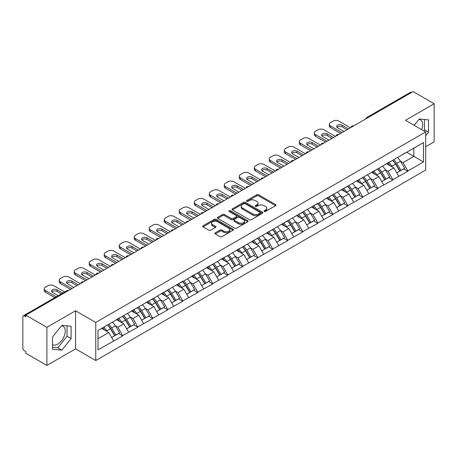 <?xml version="1.0" encoding="UTF-8"?>
<svg xmlns="http://www.w3.org/2000/svg" width="457" height="457" viewBox="0 0 457 457"><rect width="100%" height="100%" fill="white"/><g stroke="black" fill="none" stroke-linecap="round" stroke-linejoin="round"><path stroke-width="0.69" d="M264.26 211.465A0.937 0.537 0 0 0 265.586 211.465L275.617 205.673A1.337 0.771 0 0 0 276.005 205.13A1.337 0.771 0 0 0 275.617 204.587L258.622 194.773A1.337 0.771 0 0 0 256.731 194.773L246.7 200.566A0.937 0.537 0 0 0 246.426 200.949A0.937 0.537 0 0 0 246.7 201.326A0.937 0.537 0 0 0 248.02 201.326L249.322 200.577A4.273 2.468 0 0 1 255.36 200.577L256.777 201.394A4.273 2.468 0 0 1 258.028 203.142A4.273 2.468 0 0 1 256.777 204.885L255.48 205.633A0.937 0.537 0 0 0 255.206 206.016A0.937 0.537 0 0 0 255.48 206.398A0.937 0.537 0 0 0 256.8 206.398L258.102 205.65A4.273 2.468 0 0 1 264.14 205.65L265.557 206.467A4.273 2.468 0 0 1 266.808 208.209A4.273 2.468 0 0 1 265.557 209.952L264.26 210.706A0.937 0.537 0 0 0 263.986 211.088A0.937 0.537 0 0 0 264.26 211.465L264.26 210.706M52.526 344.652A10.608 6.124 120 0 0 57.765 344.092A10.608 6.124 120 0 0 64.7 334.741A10.608 6.124 120 0 0 63.072 326.241A10.608 6.124 120 0 0 61.506 325.761M418.938 119.397A10.608 6.124 -60 0 1 420.509 119.877A10.608 6.124 -60 0 1 421.697 129.651M215.281 232.819A1.337 0.771 0 0 0 214.893 233.367A1.337 0.771 0 0 0 215.281 233.91L220.051 236.663A1.337 0.771 0 0 0 221.942 236.663L233.081 230.231A1.337 0.771 0 0 0 233.47 229.688A1.337 0.771 0 0 0 233.081 229.14L216.087 219.331A1.337 0.771 0 0 0 214.196 219.331L203.057 225.764A1.337 0.771 0 0 0 202.668 226.306A1.337 0.771 0 0 0 203.057 226.855L208.815 230.179A1.337 0.771 0 0 0 210.706 230.179L215.47 227.426A1.337 0.771 0 0 0 215.864 226.878A1.337 0.771 0 0 0 215.47 226.335L212.614 224.684A3.57 2.062 0 0 1 211.568 223.227A3.57 2.062 0 0 1 213.773 221.325A3.57 2.062 0 0 1 217.669 221.771L228.854 228.232A3.57 2.062 0 0 1 229.9 229.688A3.57 2.062 0 0 1 227.695 231.59A3.57 2.062 0 0 1 223.804 231.145L221.942 230.071A1.337 0.771 0 0 0 220.051 230.071L215.281 232.819L215.281 233.91M75.559 310.771L46.9 327.321L25.832 315.159L413.082 91.583L434.15 103.745L405.485 120.294L425.684 131.953L95.759 322.436L75.559 310.771L75.559 348.868L95.759 360.533L95.759 322.436M249.413 219.714A1.337 0.771 0 0 0 251.304 219.714L262.444 213.282A1.337 0.771 0 0 0 262.832 212.733A1.337 0.771 0 0 0 262.444 212.191L245.449 202.377A1.337 0.771 0 0 0 243.558 202.377L232.419 208.809A1.337 0.771 0 0 0 232.03 209.357A1.337 0.771 0 0 0 232.419 209.9L249.413 219.714M229.534 211.671A0.937 0.537 0 0 1 230.482 211.802L247.745 221.765L236.623 228.186A1.337 0.771 0 0 1 234.732 228.186L217.738 218.377L217.738 217.286A1.337 0.771 0 0 0 217.349 217.829A1.337 0.771 0 0 0 217.738 218.377M217.738 217.286L222.508 214.533A1.337 0.771 0 0 1 224.393 214.533L231.288 218.515A1.337 0.771 0 0 0 233.173 218.515L236.338 216.687A1.337 0.771 0 0 0 236.726 216.144A1.337 0.771 0 0 0 236.338 215.595L229.163 211.454A0.937 0.537 0 0 1 228.888 211.071A0.937 0.537 0 0 1 229.465 210.574A0.937 0.537 0 0 1 230.482 210.688L247.763 220.668A1.337 0.771 0 0 1 248.151 221.211A1.337 0.771 0 0 1 247.763 221.754L247.763 220.668M95.759 360.533L425.684 170.05L425.684 131.953M107.561 325.007A9.111 5.261 -120 0 1 110.68 328.657L114.93 335.667L118.631 333.53L122.739 335.901L117.935 327.241L115.267 325.698M122.739 335.901L97.975 349.868L97.975 330.542L182.76 281.255L182.76 281.592L317.809 203.285L317.809 203.622L323.676 200.235L323.676 199.898L423.473 142.618L423.473 161.944L407.844 170.969L403.034 162.635L400.366 161.098M392.66 160.407A9.111 5.261 -120 0 1 395.785 164.052L400.029 171.067L403.737 168.93L407.844 171.301L407.844 170.969M407.844 171.301L392.837 179.63L388.027 171.301L385.365 169.764M377.659 169.067A9.111 5.261 -120 0 1 380.778 172.717L385.028 179.732L388.73 177.59L392.837 179.961L392.837 179.63M392.837 179.961L377.83 188.295L373.021 179.961L370.359 178.424M362.652 177.733A9.111 5.261 -120 0 1 365.771 181.378L370.021 188.393L373.723 186.256L377.83 188.627L377.83 188.295M377.83 188.627L362.824 196.956L358.02 188.627L355.352 187.09M347.646 186.393A9.111 5.261 -120 0 1 350.765 190.043L355.015 197.058L358.716 194.916L362.824 197.293L362.824 196.956M362.824 197.293L347.823 205.621L343.013 197.293L340.345 195.75M332.639 195.059A9.111 5.261 -120 0 1 335.764 198.704L340.008 205.719L343.715 203.582L347.823 205.953L347.823 205.621M347.823 205.953L332.816 214.282L328.006 205.953L325.344 204.416M317.638 203.719A9.111 5.261 -120 0 1 320.757 207.369L325.001 214.384L328.709 212.242L332.816 214.619L332.816 214.282M332.816 214.619L317.809 222.947L312.999 214.619L310.337 213.076M302.631 212.385A9.111 5.261 -120 0 1 305.75 216.035L310 223.045L313.702 220.908L317.809 223.279L317.809 222.947M317.809 223.279L302.802 231.608L297.998 223.279L295.331 221.742M287.624 221.045A9.111 5.261 -120 0 1 290.743 224.695L294.993 231.71L298.695 229.574L302.802 231.945L302.802 231.608M302.802 231.945L287.801 240.273L282.992 231.945L280.324 230.402M272.618 229.711A9.111 5.261 -120 0 1 275.742 233.361L279.987 240.371L283.688 238.234L287.801 240.605L287.801 240.273M287.801 240.605L272.795 248.939L267.985 240.605L265.323 239.068M257.617 238.377A9.111 5.261 -120 0 1 260.736 242.021L264.98 249.036L268.687 246.9L272.795 249.271L272.795 248.939M272.795 249.271L257.788 257.599L252.978 249.271L250.316 247.734M242.61 247.037A9.111 5.261 -120 0 1 245.729 250.687L249.979 257.697L253.681 255.56L257.788 257.931L257.788 257.599M257.788 257.931L242.781 266.265L237.977 257.931L235.309 256.394M227.603 255.703A9.111 5.261 -120 0 1 230.722 259.348L234.972 266.362L238.674 264.226L242.781 266.597L242.781 266.265M242.781 266.597L227.78 274.925L222.97 266.597L220.303 265.06M212.596 264.363A9.111 5.261 -120 0 1 215.721 268.013L219.966 275.023L223.667 272.886L227.78 275.257L227.78 274.925M227.78 275.257L212.773 283.591L207.964 275.257L205.302 273.72M197.595 273.029A9.111 5.261 -120 0 1 200.714 276.674L204.959 283.688L208.666 281.552L212.773 283.923L212.773 283.591M212.773 283.923L197.767 292.252L192.957 283.923L190.295 282.386M182.589 281.689A9.111 5.261 -120 0 1 185.708 285.339L189.958 292.354L193.659 290.212L197.767 292.589L197.767 292.252M197.767 292.589L182.76 300.917L177.956 292.589L175.288 291.046M167.582 290.355A9.111 5.261 -120 0 1 170.701 294L174.951 301.014L178.653 298.878L182.76 301.249L182.76 300.917M182.76 301.249L167.759 309.578L162.949 301.249L160.281 299.712M152.575 299.015A9.111 5.261 -120 0 1 155.7 302.665L159.944 309.68L163.646 307.538L167.759 309.915L167.759 309.578M167.759 309.915L152.752 318.243L147.942 309.915L145.28 308.372M137.574 307.681A9.111 5.261 -120 0 1 140.693 311.326L144.938 318.34L148.645 316.204L152.752 318.575L152.752 318.243M152.752 318.575L137.746 326.904L132.936 318.575L130.274 317.038M122.567 316.341A9.111 5.261 -120 0 1 125.686 319.991L129.937 327.006L133.638 324.864L137.746 327.241L137.746 326.904M137.746 327.241L122.739 335.569M117.643 318.855L122.739 316.244M117.935 327.241L123.801 323.853L116.392 319.574M128.611 332.182L123.801 323.853M132.65 310.189L137.746 307.578M132.936 318.575L138.802 315.187L131.399 310.914M143.612 323.516L138.802 315.187M147.657 301.529L152.752 298.918M147.942 309.915L153.809 306.527L146.406 302.248M158.619 314.856L153.809 306.527M162.658 292.863L167.759 290.252M162.949 301.249L168.816 297.861L161.407 293.588M173.626 306.19L168.816 297.861M177.664 284.203L182.76 281.592M177.956 292.589L183.823 289.201L176.413 284.922M188.632 297.53L183.823 289.201M192.671 275.537L197.767 272.926M192.957 283.923L198.824 280.535L191.42 276.257M203.633 288.864L198.824 280.535M207.678 266.871L212.773 264.266M207.964 275.257L213.83 271.869L206.427 267.596M218.64 280.204L213.83 271.869M222.679 258.211L227.78 255.6M222.97 266.597L228.837 263.209L221.428 258.93M233.647 271.538L228.837 263.209M237.686 249.545L242.781 246.934M237.977 257.931L243.844 254.543L236.435 250.27M248.654 262.878L243.844 254.543M252.692 240.885L257.788 238.274M252.978 249.271L258.845 245.883L251.441 241.604M263.655 254.212L258.845 245.883M267.699 232.219L272.795 229.608M267.985 240.605L273.852 237.217L266.448 232.944M278.661 245.552L273.852 237.217M282.7 223.559L287.801 220.948M282.992 231.945L288.858 228.557L281.449 224.278M293.668 236.886L288.858 228.557M297.707 214.893L302.802 212.282M297.998 223.279L303.865 219.891L296.456 215.618M308.675 228.22L303.865 219.891M312.714 206.233L317.809 203.622M312.999 214.619L318.866 211.231L311.463 206.952M323.676 219.56L318.866 211.231M327.72 197.567L332.816 194.956M328.006 205.953L333.873 202.565L326.469 198.292M338.683 210.894L333.873 202.565M342.721 188.907L347.823 186.296M343.013 197.293L348.88 193.905L341.47 189.626M353.689 202.234L348.88 193.905M357.728 180.241L362.824 177.63M358.02 188.627L363.886 185.239L356.477 180.961M368.696 193.568L363.886 185.239M372.735 171.581L377.83 168.97M373.021 179.961L378.887 176.573L371.484 172.3M383.697 184.908L378.887 176.573M387.742 162.915L392.837 160.304M388.027 171.301L393.894 167.913L386.491 163.635M398.704 176.242L393.894 167.913M411.643 92.417L368.068 117.569M367.457 117.923A2.039 1.177 120 0 1 367.971 117.518A2.039 1.177 60 0 0 366.954 117.415L410.523 92.257A2.039 1.177 60 0 1 411.546 92.36M402.743 154.249L407.844 151.644M403.034 162.635L413.853 156.391L413.853 148.171L423.473 142.618M406.736 152.278L423.473 161.944M425.684 146.726L434.15 141.841L434.15 103.745M46.9 327.321L46.9 365.417L25.832 353.255L25.832 351.593L24.295 350.702A2.039 1.177 -120 0 1 22.85 348.205L22.85 316.77A2.039 1.177 -120 0 1 23.273 315.838A2.039 1.177 -120 0 1 24.295 315.936L25.832 316.827L25.832 315.159M46.9 365.417L75.559 348.868M97.975 338.763L108.795 332.513L101.677 328.406M113.604 340.842L108.795 332.513M395.573 164.217L396.048 164.491M380.567 172.877L381.041 173.152M365.56 181.543L366.04 181.817M350.553 190.203L351.033 190.483M335.552 198.869L336.026 199.143M320.546 207.535L321.02 207.809M305.539 216.195L306.019 216.469M290.532 224.861L291.012 225.135M275.531 233.521L276.005 233.795M260.524 242.187L260.998 242.461M245.518 250.847L245.997 251.122M230.511 259.513L230.991 259.787M215.51 268.173L215.984 268.448M200.503 276.839L200.977 277.113M185.496 285.499L185.976 285.779M170.49 294.165L170.969 294.439M155.489 302.825L155.963 303.105M140.482 311.491L140.956 311.765M125.475 320.157L125.955 320.431M110.468 328.817L110.948 329.091M425.684 135.758L428.523 132.227L428.523 119.854L419.24 119.026L414.185 125.315M71.086 326.218L61.804 325.384L52.526 336.935L52.526 349.308L61.804 350.136L71.086 338.591L71.086 326.218M264.632 211.597L265.557 211.065A4.273 2.468 0 0 0 266.808 209.323L266.808 208.209M258.028 203.142L258.028 204.25A4.273 2.468 0 0 1 256.777 205.998L255.851 206.53M275.594 205.684L258.622 195.882A1.337 0.771 0 0 0 256.731 195.882L247.071 201.463M262.444 212.191L262.444 213.282L245.449 203.491A1.337 0.771 0 0 0 243.558 203.491L232.436 209.912M260.084 213.116A0.937 0.537 0 0 0 260.359 212.733A0.937 0.537 0 0 0 260.084 212.351L245.163 203.742A0.937 0.537 0 0 0 243.844 203.742L242.473 204.53A4.273 2.468 0 0 0 241.222 206.273A4.273 2.468 0 0 0 242.473 208.021L252.67 213.905A4.273 2.468 0 0 0 258.713 213.905L260.084 213.116L260.084 214.224A0.937 0.537 0 0 0 260.359 213.847L260.359 212.733M241.222 206.273L241.222 207.387A4.273 2.468 0 0 0 242.473 209.129L242.473 208.021M260.084 214.224L258.713 215.018A4.273 2.468 0 0 1 252.67 215.018L242.473 209.129M217.755 218.389L222.508 215.641L222.508 214.533M236.726 216.144L236.726 217.252A1.337 0.771 0 0 1 236.338 217.795L233.173 219.623A1.337 0.771 0 0 1 231.288 219.623L224.393 215.641A1.337 0.771 0 0 0 222.508 215.641M238.44 222.639A3.57 2.062 0 0 0 242.33 223.09A3.57 2.062 0 0 0 244.535 221.182A3.57 2.062 0 0 0 243.49 219.726L239.548 217.452A1.337 0.771 0 0 0 237.657 217.452L234.498 219.274A1.337 0.771 0 0 0 234.104 219.823A1.337 0.771 0 0 0 234.498 220.365L238.44 222.639L238.44 223.753A3.57 2.062 0 0 0 242.33 224.198A3.57 2.062 0 0 0 244.535 222.296L244.535 221.182M234.104 219.823L234.104 220.931A1.337 0.771 0 0 0 234.498 221.474L234.498 220.365M238.44 223.753L234.498 221.474M229.9 229.688L229.9 230.796A3.57 2.062 0 0 1 227.695 232.704A3.57 2.062 0 0 1 223.804 232.253L221.942 231.179A1.337 0.771 0 0 0 220.051 231.179L215.298 233.921M211.568 223.227L211.568 224.336A3.57 2.062 0 0 0 212.614 225.798L212.614 224.684M215.453 227.437L212.614 225.798M233.081 229.14L233.081 230.231L216.087 220.44A1.337 0.771 0 0 0 214.196 220.44L203.074 226.861M423.736 130.828L424.484 129.897L424.484 119.494M424.484 129.897L428.523 132.227M52.526 347.337L57.765 347.806L67.048 336.261L67.048 325.852M67.048 336.261L71.086 338.591M57.765 347.806L61.804 350.136M350.416 127.76L338.877 121.099A4.079 2.354 0 0 0 333.107 121.099L330.508 122.596A4.079 2.354 0 0 0 329.314 124.264A4.079 2.354 0 0 0 330.508 125.932L330.508 127.594L340.608 133.427M330.508 127.594A4.079 2.354 180 0 1 329.314 125.932L329.314 124.264M336.986 127.32A3.199 1.845 180 0 1 342.099 126.846L347.052 129.708M330.508 125.932L342.047 132.593M343.972 131.485L337.574 127.789A3.199 1.845 180 0 1 336.643 126.486A3.199 1.845 180 0 1 338.614 124.778A3.199 1.845 180 0 1 342.099 125.178L348.497 128.874M397.544 157.585A11.157 6.438 60 0 1 400.469 161.264L396.767 163.4A11.157 6.438 -120 0 0 393.843 159.722M396.767 163.4L401.012 170.415L404.719 168.273L400.469 161.264M400.029 171.067L401.012 170.415M403.737 168.93L404.719 168.273M387.467 163.075A9.111 5.261 60 0 1 389.981 165.651M388.89 162.583A11.157 6.438 60 0 1 391.815 166.262L392.232 166.954M396.796 172.935L399.761 171.135L395.516 164.12A11.157 6.438 -120 0 0 392.592 160.447M399.761 171.135L396.756 172.872M335.415 136.426L323.87 129.759A4.079 2.354 0 0 0 318.101 129.759L315.501 131.262A4.079 2.354 0 0 0 314.307 132.924A4.079 2.354 0 0 0 315.501 134.592L315.501 136.26L325.601 142.087M315.501 136.26A4.079 2.354 180 0 1 314.307 134.592L314.307 132.924M321.979 135.98A3.199 1.845 180 0 1 327.092 135.506L332.045 138.368M315.501 134.592L327.046 141.259M328.966 140.145L322.573 136.454A3.199 1.845 180 0 1 321.637 135.146A3.199 1.845 180 0 1 323.607 133.444A3.199 1.845 180 0 1 327.092 133.844L333.49 137.534M382.538 166.251A11.157 6.438 60 0 1 385.462 169.924L381.761 172.066A11.157 6.438 -120 0 0 378.836 168.387M381.761 172.066L386.005 179.075L389.712 176.939L385.462 169.924M385.028 179.732L386.005 179.075M388.73 177.59L389.712 176.939M372.461 171.735A9.111 5.261 60 0 1 374.974 174.317M373.883 171.249A11.157 6.438 60 0 1 376.808 174.922L377.225 175.614M381.789 181.6L384.76 179.801L380.51 172.786A11.157 6.438 -120 0 0 377.585 169.107M384.76 179.801L381.755 181.532M320.408 145.086L308.863 138.425A4.079 2.354 0 0 0 303.094 138.425L300.495 139.922A4.079 2.354 0 0 0 299.301 141.59A4.079 2.354 0 0 0 300.495 143.258L300.495 144.92L310.594 150.753M300.495 144.92A4.079 2.354 180 0 1 299.301 143.258L299.301 141.59M306.973 144.646A3.199 1.845 180 0 1 312.085 144.172L317.038 147.034M300.495 143.258L312.04 149.919M313.965 148.811L307.567 145.115A3.199 1.845 180 0 1 306.63 143.812A3.199 1.845 180 0 1 308.606 142.104A3.199 1.845 180 0 1 312.085 142.504L318.483 146.2M367.537 174.911A11.157 6.438 60 0 1 370.456 178.59L366.754 180.726A11.157 6.438 -120 0 0 363.829 177.053M366.754 180.726L371.004 187.741L374.706 185.605L370.456 178.59M370.021 188.393L371.004 187.741M373.723 186.256L374.706 185.605M357.454 180.401A9.111 5.261 60 0 1 359.967 182.977M358.876 179.909A11.157 6.438 60 0 1 361.801 183.588L362.218 184.28M366.782 190.261L369.753 188.461L365.503 181.446A11.157 6.438 -120 0 0 362.584 177.773M369.753 188.461L366.748 190.198M305.402 153.752L293.862 147.085A4.079 2.354 0 0 0 288.087 147.085L285.494 148.588A4.079 2.354 0 0 0 284.294 150.256A4.079 2.354 0 0 0 285.494 151.918L285.494 153.586L295.593 159.419M285.494 153.586A4.079 2.354 180 0 1 284.294 151.918L284.294 150.256M291.972 153.306A3.199 1.845 180 0 1 297.084 152.838L302.037 155.694M285.494 151.918L297.033 158.585M298.958 157.471L292.56 153.78A3.199 1.845 180 0 1 291.623 152.472A3.199 1.845 180 0 1 293.6 150.77A3.199 1.845 180 0 1 297.084 151.17L303.477 154.86M352.53 183.577A11.157 6.438 60 0 1 355.455 187.25L351.747 189.392A11.157 6.438 -120 0 0 348.828 185.713M351.747 189.392L355.997 196.401L359.699 194.265L355.455 187.25M355.015 197.058L355.997 196.401M358.716 194.916L359.699 194.265M342.447 189.061A9.111 5.261 60 0 1 344.961 191.643M343.875 188.575A11.157 6.438 60 0 1 346.794 192.248L347.217 192.94M351.781 198.926L354.746 197.127L350.502 190.112A11.157 6.438 -120 0 0 347.577 186.433M354.746 197.127L351.741 198.858M290.395 162.412L278.856 155.751A4.079 2.354 0 0 0 273.08 155.751L270.487 157.248A4.079 2.354 0 0 0 269.293 158.916A4.079 2.354 0 0 0 270.487 160.584L270.487 162.246L280.587 168.079M270.487 162.246A4.079 2.354 180 0 1 269.293 160.584L269.293 158.916M276.965 161.972A3.199 1.845 180 0 1 282.078 161.498L287.03 164.36M270.487 160.584L282.026 167.245M283.951 166.137L277.553 162.441A3.199 1.845 180 0 1 276.622 161.138A3.199 1.845 180 0 1 278.593 159.43A3.199 1.845 180 0 1 282.078 159.83L288.476 163.526M337.523 192.237A11.157 6.438 60 0 1 340.448 195.916L336.746 198.052A11.157 6.438 -120 0 0 333.821 194.379M336.746 198.052L340.991 205.067L344.698 202.931L340.448 195.916M340.008 205.719L340.991 205.067M343.715 203.582L344.698 202.931M327.446 197.727A9.111 5.261 60 0 1 329.96 200.303M328.869 197.235A11.157 6.438 60 0 1 331.788 200.914L332.21 201.606M336.775 207.587L339.74 205.787L335.495 198.778A11.157 6.438 -120 0 0 332.57 195.099M339.74 205.787L336.735 207.524M275.394 171.078L263.849 164.411A4.079 2.354 0 0 0 258.079 164.411L255.48 165.914A4.079 2.354 0 0 0 254.286 167.582A4.079 2.354 0 0 0 255.48 169.244L255.48 170.912L265.58 176.745M255.48 170.912A4.079 2.354 180 0 1 254.286 169.244L254.286 167.582M261.958 170.632A3.199 1.845 180 0 1 267.071 170.164L272.024 173.02M255.48 169.244L267.025 175.911M268.945 174.797L262.552 171.107A3.199 1.845 180 0 1 261.615 169.798A3.199 1.845 180 0 1 263.586 168.096A3.199 1.845 180 0 1 267.071 168.496L273.469 172.186M322.516 200.903A11.157 6.438 60 0 1 325.441 204.576L321.739 206.718A11.157 6.438 -120 0 0 318.815 203.039M321.739 206.718L325.984 213.727L329.691 211.591L325.441 204.576M325.001 214.384L325.984 213.727M328.709 212.242L329.691 211.591M312.439 206.387A9.111 5.261 60 0 1 314.953 208.969M313.862 205.901A11.157 6.438 60 0 1 316.787 209.574L317.204 210.266M321.768 216.252L324.738 214.453L320.488 207.438A11.157 6.438 -120 0 0 317.564 203.765M324.738 214.453L321.734 216.19M260.387 179.744L248.842 173.077A4.079 2.354 0 0 0 243.073 173.077L240.473 174.574A4.079 2.354 0 0 0 239.279 176.242A4.079 2.354 0 0 0 240.473 177.91L240.473 179.572L250.573 185.405M240.473 179.572A4.079 2.354 180 0 1 239.279 177.91L239.279 176.242M246.951 179.298A3.199 1.845 180 0 1 252.064 178.824L257.017 181.686M240.473 177.91L252.018 184.571M253.943 183.463L247.545 179.767A3.199 1.845 180 0 1 246.609 178.464A3.199 1.845 180 0 1 248.585 176.762A3.199 1.845 180 0 1 252.064 177.162L258.462 180.852M307.515 209.563A11.157 6.438 60 0 1 310.434 213.242L306.733 215.378A11.157 6.438 -120 0 0 303.808 211.705M306.733 215.378L310.983 222.393L314.684 220.257L310.434 213.242M310 223.045L310.983 222.393M313.702 220.908L314.684 220.257M297.433 215.053A9.111 5.261 60 0 1 299.946 217.629M298.855 214.562A11.157 6.438 60 0 1 301.78 218.24L302.197 218.932M306.761 224.913L309.732 223.113L305.482 216.104A11.157 6.438 -120 0 0 302.563 212.425M309.732 223.113L306.727 224.85M245.38 188.404L233.841 181.743A4.079 2.354 0 0 0 228.066 181.743L225.472 183.24A4.079 2.354 0 0 0 224.273 184.908A4.079 2.354 0 0 0 225.472 186.57L225.472 188.238L235.572 194.071M225.472 188.238A4.079 2.354 180 0 1 224.273 186.57L224.273 184.908M231.95 187.958A3.199 1.845 180 0 1 237.063 187.49L242.016 190.346M225.472 186.57L237.012 193.237M238.937 192.123L232.539 188.433A3.199 1.845 180 0 1 231.602 187.13A3.199 1.845 180 0 1 233.578 185.422A3.199 1.845 180 0 1 237.063 185.822L243.455 189.518M292.509 218.229A11.157 6.438 60 0 1 295.433 221.908L291.726 224.044A11.157 6.438 -120 0 0 288.807 220.365M291.726 224.044L295.976 231.059L299.678 228.917L295.433 221.908M294.993 231.71L295.976 231.059M298.695 229.574L299.678 228.917M282.426 223.719A9.111 5.261 60 0 1 284.94 226.295M283.854 223.227A11.157 6.438 60 0 1 286.773 226.9L287.196 227.592M291.755 233.578L294.725 231.779L290.481 224.764A11.157 6.438 -120 0 0 287.556 221.091M294.725 231.779L291.72 233.516M230.374 197.07L218.834 190.403A4.079 2.354 0 0 0 213.059 190.403L210.466 191.906A4.079 2.354 0 0 0 209.272 193.568A4.079 2.354 0 0 0 210.466 195.236L210.466 196.904L220.565 202.731M210.466 196.904A4.079 2.354 180 0 1 209.272 195.236L209.272 193.568M216.944 196.624A3.199 1.845 180 0 1 222.056 196.15L227.009 199.012M210.466 195.236L222.005 201.897M223.93 200.789L217.532 197.098A3.199 1.845 180 0 1 216.601 195.79A3.199 1.845 180 0 1 218.572 194.088A3.199 1.845 180 0 1 222.056 194.488L228.454 198.178M277.502 226.895A11.157 6.438 60 0 1 280.427 230.568L276.725 232.704A11.157 6.438 -120 0 0 273.8 229.031M276.725 232.704L280.969 239.719L284.671 237.583L280.427 230.568M279.987 240.371L280.969 239.719M283.688 238.234L284.671 237.583M267.425 232.379A9.111 5.261 60 0 1 269.938 234.955M268.847 231.888A11.157 6.438 60 0 1 271.766 235.566L272.189 236.258M276.753 242.239L279.718 240.439L275.474 233.43A11.157 6.438 -120 0 0 272.549 229.751M279.718 240.439L276.714 242.176M215.373 205.73L203.828 199.069A4.079 2.354 0 0 0 198.058 199.069L195.459 200.566A4.079 2.354 0 0 0 194.265 202.234A4.079 2.354 0 0 0 195.459 203.896L195.459 205.564L205.559 211.397M195.459 205.564A4.079 2.354 180 0 1 194.265 203.896L194.265 202.234M201.937 205.284A3.199 1.845 180 0 1 207.05 204.816L212.002 207.672M195.459 203.896L207.004 210.563M208.923 209.455L202.531 205.759A3.199 1.845 180 0 1 201.594 204.456A3.199 1.845 180 0 1 203.565 202.748A3.199 1.845 180 0 1 207.05 203.148L213.448 206.844M262.495 235.555A11.157 6.438 60 0 1 265.42 239.234L261.718 241.37A11.157 6.438 -120 0 0 258.793 237.691M261.718 241.37L265.963 248.385L269.67 246.243L265.42 239.234M264.98 249.036L265.963 248.385M268.687 246.9L269.67 246.243M252.418 241.045A9.111 5.261 60 0 1 254.932 243.621M253.841 240.553A11.157 6.438 60 0 1 256.765 244.232L257.182 244.923M261.747 250.904L264.717 249.105L260.467 242.09A11.157 6.438 -120 0 0 257.542 238.417M264.717 249.105L261.712 250.842M200.366 214.396L188.821 207.729A4.079 2.354 0 0 0 183.051 207.729L180.452 209.232A4.079 2.354 0 0 0 179.258 210.894A4.079 2.354 0 0 0 180.452 212.562L180.452 214.23L190.552 220.057M180.452 214.23A4.079 2.354 180 0 1 179.258 212.562L179.258 210.894M186.93 213.95A3.199 1.845 180 0 1 192.043 213.476L196.996 216.338M180.452 212.562L191.997 219.223M193.922 218.115L187.524 214.424A3.199 1.845 180 0 1 186.587 213.116A3.199 1.845 180 0 1 188.558 211.414A3.199 1.845 180 0 1 192.043 211.814L198.441 215.504M247.494 244.221A11.157 6.438 60 0 1 250.413 247.894L246.711 250.03A11.157 6.438 -120 0 0 243.787 246.357M246.711 250.03L250.962 257.045L254.663 254.909L250.413 247.894M249.979 257.697L250.962 257.045M253.681 255.56L254.663 254.909M237.412 249.705A9.111 5.261 60 0 1 239.925 252.287M238.834 249.219A11.157 6.438 60 0 1 241.759 252.892L242.176 253.584M246.74 259.565L249.711 257.771L245.46 250.756A11.157 6.438 -120 0 0 242.541 247.077M249.711 257.771L246.706 259.502M185.359 223.056L173.82 216.395A4.079 2.354 0 0 0 168.045 216.395L165.451 217.892A4.079 2.354 0 0 0 164.252 219.56A4.079 2.354 0 0 0 165.451 221.222L165.451 222.89L175.551 228.723M165.451 222.89A4.079 2.354 180 0 1 164.252 221.222L164.252 219.56M171.929 222.616A3.199 1.845 180 0 1 177.042 222.142L181.995 225.004M165.451 221.222L176.99 227.889M178.916 226.781L172.518 223.085A3.199 1.845 180 0 1 171.581 221.782A3.199 1.845 180 0 1 173.557 220.074A3.199 1.845 180 0 1 177.042 220.474L183.434 224.17M232.487 252.881A11.157 6.438 60 0 1 235.412 256.56L231.705 258.696A11.157 6.438 -120 0 0 228.786 255.017M231.705 258.696L235.955 265.711L239.657 263.569L235.412 256.56M234.972 266.362L235.955 265.711M238.674 264.226L239.657 263.569M222.405 258.371A9.111 5.261 60 0 1 224.918 260.947M223.833 257.879A11.157 6.438 60 0 1 226.752 261.558L227.175 262.249M231.733 268.23L234.704 266.431L230.454 259.416A11.157 6.438 -120 0 0 227.535 255.743M234.704 266.431L231.699 268.168M170.352 231.722L158.813 225.055A4.079 2.354 0 0 0 153.038 225.055L150.444 226.558A4.079 2.354 0 0 0 149.25 228.22A4.079 2.354 0 0 0 150.444 229.888L150.444 231.556L160.544 237.383M150.444 231.556A4.079 2.354 180 0 1 149.25 229.888L149.25 228.22M156.922 231.276A3.199 1.845 180 0 1 162.035 230.802L166.988 233.664M150.444 229.888L161.984 236.555M163.909 235.441L157.511 231.75A3.199 1.845 180 0 1 156.58 230.442A3.199 1.845 180 0 1 158.55 228.74A3.199 1.845 180 0 1 162.035 229.14L168.433 232.83M217.481 261.547A11.157 6.438 60 0 1 220.405 265.22L216.704 267.356A11.157 6.438 -120 0 0 213.779 263.683M216.704 267.356L220.948 274.371L224.65 272.235L220.405 265.22M219.966 275.023L220.948 274.371M223.667 272.886L224.65 272.235M207.398 267.031A9.111 5.261 60 0 1 209.917 269.613M208.826 266.545A11.157 6.438 60 0 1 211.745 270.218L212.168 270.91M216.732 276.896L219.697 275.097L215.453 268.082A11.157 6.438 -120 0 0 212.528 264.403M219.697 275.097L216.692 276.828M155.351 240.382L143.806 233.721A4.079 2.354 0 0 0 138.037 233.721L135.438 235.218A4.079 2.354 0 0 0 134.244 236.886A4.079 2.354 0 0 0 135.438 238.554L135.438 240.216L145.537 246.049M135.438 240.216A4.079 2.354 180 0 1 134.244 238.554L134.244 236.886M141.916 239.942A3.199 1.845 180 0 1 147.028 239.468L151.981 242.33M135.438 238.554L146.983 245.215M148.902 244.107L142.51 240.411A3.199 1.845 180 0 1 141.573 239.108A3.199 1.845 180 0 1 143.544 237.4A3.199 1.845 180 0 1 147.028 237.8L153.426 241.496M202.474 270.207A11.157 6.438 60 0 1 205.399 273.886L201.697 276.022A11.157 6.438 -120 0 0 198.772 272.349M201.697 276.022L205.941 283.037L209.649 280.895L205.399 273.886M204.959 283.688L205.941 283.037M208.666 281.552L209.649 280.895M192.397 275.697A9.111 5.261 60 0 1 194.911 278.273M193.819 275.205A11.157 6.438 60 0 1 196.744 278.884L197.161 279.575M201.726 285.556L204.696 283.757L200.446 276.742A11.157 6.438 -120 0 0 197.521 273.069M204.696 283.757L201.686 285.494M140.345 249.048L128.8 242.381A4.079 2.354 0 0 0 123.03 242.381L120.431 243.884A4.079 2.354 0 0 0 119.237 245.546A4.079 2.354 0 0 0 120.431 247.214L120.431 248.882L130.531 254.709M120.431 248.882A4.079 2.354 180 0 1 119.237 247.214L119.237 245.546M126.909 248.602A3.199 1.845 180 0 1 132.022 248.134L136.974 250.99M120.431 247.214L131.976 253.881M133.901 252.767L127.503 249.076A3.199 1.845 180 0 1 126.566 247.768A3.199 1.845 180 0 1 128.537 246.066A3.199 1.845 180 0 1 132.022 246.466L138.42 250.156M187.473 278.873A11.157 6.438 60 0 1 190.392 282.546L186.69 284.688A11.157 6.438 -120 0 0 183.765 281.009M186.69 284.688L190.94 291.697L194.642 289.561L190.392 282.546M189.958 292.354L190.94 291.697M193.659 290.212L194.642 289.561M177.39 284.357A9.111 5.261 60 0 1 179.904 286.939M178.813 283.871A11.157 6.438 60 0 1 181.737 287.544L182.154 288.236M186.719 294.222L189.689 292.423L185.439 285.408A11.157 6.438 -120 0 0 182.52 281.729M189.689 292.423L186.685 294.154M125.338 257.708L113.793 251.047A4.079 2.354 0 0 0 108.023 251.047L105.43 252.544A4.079 2.354 0 0 0 104.23 254.212A4.079 2.354 0 0 0 105.43 255.88L105.43 257.542L115.53 263.375M105.43 257.542A4.079 2.354 180 0 1 104.23 255.88L104.23 254.212M111.908 257.268A3.199 1.845 180 0 1 117.021 256.794L121.973 259.656M105.43 255.88L116.969 262.541M118.894 261.433L112.496 257.737A3.199 1.845 180 0 1 111.559 256.434A3.199 1.845 180 0 1 113.536 254.726A3.199 1.845 180 0 1 117.021 255.126L123.413 258.822M172.466 287.533A11.157 6.438 60 0 1 175.391 291.212L171.683 293.348A11.157 6.438 -120 0 0 168.764 289.675M171.683 293.348L175.934 300.363L179.635 298.227L175.391 291.212M174.951 301.014L175.934 300.363M178.653 298.878L179.635 298.227M162.384 293.023A9.111 5.261 60 0 1 164.897 295.599M163.806 292.531A11.157 6.438 60 0 1 166.731 296.21L167.153 296.901M171.712 302.882L174.683 301.083L170.432 294.074A11.157 6.438 -120 0 0 167.513 290.395M174.683 301.083L171.678 302.82M110.331 266.374L98.792 259.707A4.079 2.354 0 0 0 93.017 259.707L90.423 261.21A4.079 2.354 0 0 0 89.229 262.878A4.079 2.354 0 0 0 90.423 264.54L90.423 266.208L100.523 272.041M90.423 266.208A4.079 2.354 180 0 1 89.229 264.54L89.229 262.878M96.901 265.928A3.199 1.845 180 0 1 102.014 265.46L106.967 268.316M90.423 264.54L101.962 271.207M103.888 270.093L97.49 266.402A3.199 1.845 180 0 1 96.558 265.094A3.199 1.845 180 0 1 98.529 263.392A3.199 1.845 180 0 1 102.014 263.792L108.412 267.482M157.459 296.199A11.157 6.438 60 0 1 160.384 299.872L156.682 302.014A11.157 6.438 -120 0 0 153.758 298.335M156.682 302.014L160.927 309.023L164.629 306.887L160.384 299.872M159.944 309.68L160.927 309.023M163.646 307.538L164.629 306.887M147.377 301.683A9.111 5.261 60 0 1 149.896 304.265M148.805 301.197A11.157 6.438 60 0 1 151.724 304.87L152.147 305.562M156.711 311.548L159.676 309.749L155.431 302.734A11.157 6.438 -120 0 0 152.507 299.061M159.676 309.749L156.671 311.48M95.33 275.04L83.785 268.373A4.079 2.354 0 0 0 78.016 268.373L75.416 269.87A4.079 2.354 0 0 0 74.223 271.538A4.079 2.354 0 0 0 75.416 273.206L75.416 274.868L85.516 280.701M75.416 274.868A4.079 2.354 180 0 1 74.223 273.206L74.223 271.538M81.894 274.594A3.199 1.845 180 0 1 87.007 274.12L91.96 276.982M75.416 273.206L86.961 279.867M88.881 278.759L82.489 275.063A3.199 1.845 180 0 1 81.552 273.76A3.199 1.845 180 0 1 83.522 272.052A3.199 1.845 180 0 1 87.007 272.458L93.405 276.148M142.453 304.859A11.157 6.438 60 0 1 145.377 308.538L141.676 310.674A11.157 6.438 -120 0 0 138.751 307.001M141.676 310.674L145.92 317.689L149.628 315.553L145.377 308.538M144.938 318.34L145.92 317.689M148.645 316.204L149.628 315.553M132.376 310.349A9.111 5.261 60 0 1 134.889 312.925M133.798 309.857A11.157 6.438 60 0 1 136.723 313.536L137.14 314.227M141.704 320.208L144.675 318.409L140.425 311.4A11.157 6.438 -120 0 0 137.5 307.721M144.675 318.409L141.664 320.146M80.323 283.7L68.779 277.039A4.079 2.354 0 0 0 63.009 277.039L60.41 278.536A4.079 2.354 0 0 0 59.216 280.204A4.079 2.354 0 0 0 60.41 281.866L60.41 283.534L70.509 289.367M60.41 283.534A4.079 2.354 180 0 1 59.216 281.866L59.216 280.204M66.888 283.254A3.199 1.845 180 0 1 72 282.786L76.953 285.642M60.41 281.866L71.955 288.533M73.88 287.419L67.482 283.728A3.199 1.845 180 0 1 66.545 282.426A3.199 1.845 180 0 1 68.516 280.718A3.199 1.845 180 0 1 72 281.118L78.398 284.814M127.452 313.525A11.157 6.438 60 0 1 130.371 317.198L126.669 319.34A11.157 6.438 -120 0 0 123.744 315.661M126.669 319.34L130.919 326.349L134.621 324.213L130.371 317.198M129.937 327.006L130.919 326.349M133.638 324.864L134.621 324.213M117.369 319.009A9.111 5.261 60 0 1 119.883 321.591M118.791 318.523A11.157 6.438 60 0 1 121.716 322.196L122.133 322.888M126.698 328.874L129.668 327.075L125.418 320.06A11.157 6.438 -120 0 0 122.493 316.387M129.668 327.075L126.663 328.812M64.626 291.96L53.772 285.699A4.079 2.354 0 0 0 48.002 285.699L45.409 287.202A4.079 2.354 0 0 0 44.209 288.864A4.079 2.354 0 0 0 45.409 290.532L45.409 292.194L54.811 297.627M45.409 292.194A4.079 2.354 180 0 1 44.209 290.532L44.209 288.864M51.881 291.92A3.199 1.845 180 0 1 56.999 291.446L61.255 293.908M45.409 290.532L56.257 296.793M58.176 295.685L52.475 292.389A3.199 1.845 180 0 1 51.538 291.086A3.199 1.845 180 0 1 53.515 289.384A3.199 1.845 180 0 1 56.999 289.784L62.7 293.074M112.445 322.191A11.157 6.438 60 0 1 115.37 325.864L111.662 328A11.157 6.438 -120 0 0 108.743 324.327M111.662 328L115.912 335.015L119.614 332.879L115.37 325.864M114.93 335.667L115.912 335.015M118.631 333.53L119.614 332.879M102.608 327.869A9.111 5.261 60 0 1 104.876 330.251M103.785 327.183A11.157 6.438 60 0 1 106.71 330.862L107.132 331.553M111.691 337.534L114.661 335.735L110.411 328.726A11.157 6.438 -120 0 0 107.492 325.047M114.661 335.735L111.657 337.472M67.962 290.835L24.295 315.936M68.384 290.595A2.039 1.177 -60 0 0 67.865 290.783A2.039 1.177 -120 0 0 66.848 290.681L23.273 315.838M352.45 126.589A2.039 1.177 120 0 1 352.97 126.178A2.039 1.177 -60 0 1 353.484 125.989M337.443 135.255A2.039 1.177 120 0 1 337.963 134.844A2.039 1.177 -60 0 1 338.477 134.655M322.436 143.915A2.039 1.177 120 0 1 322.956 143.504A2.039 1.177 -60 0 1 323.476 143.315M307.435 152.581A2.039 1.177 120 0 1 307.949 152.17A2.039 1.177 -60 0 1 308.469 151.981M292.429 161.241A2.039 1.177 120 0 1 292.948 160.83A2.039 1.177 -60 0 1 293.463 160.641M277.422 169.907A2.039 1.177 120 0 1 277.942 169.496A2.039 1.177 -60 0 1 278.456 169.307M262.415 178.567A2.039 1.177 120 0 1 262.935 178.156A2.039 1.177 -60 0 1 263.455 177.973M247.414 187.233A2.039 1.177 120 0 1 247.928 186.822A2.039 1.177 -60 0 1 248.448 186.633M232.407 195.893A2.039 1.177 120 0 1 232.927 195.487A2.039 1.177 -60 0 1 233.441 195.299M217.401 204.559A2.039 1.177 120 0 1 217.92 204.148A2.039 1.177 -60 0 1 218.435 203.959M202.394 213.219A2.039 1.177 120 0 1 202.914 212.813A2.039 1.177 -60 0 1 203.434 212.625M187.393 221.885A2.039 1.177 120 0 1 187.907 221.474A2.039 1.177 -60 0 1 188.427 221.285M172.386 230.551A2.039 1.177 120 0 1 172.906 230.139A2.039 1.177 -60 0 1 173.42 229.951M157.379 239.211A2.039 1.177 120 0 1 157.899 238.8A2.039 1.177 -60 0 1 158.413 238.611M142.373 247.877A2.039 1.177 120 0 1 142.892 247.466A2.039 1.177 -60 0 1 143.412 247.277M127.372 256.537A2.039 1.177 120 0 1 127.886 256.126A2.039 1.177 -60 0 1 128.406 255.937M112.365 265.203A2.039 1.177 120 0 1 112.885 264.792A2.039 1.177 -60 0 1 113.399 264.603M97.358 273.863A2.039 1.177 120 0 1 97.878 273.452A2.039 1.177 -60 0 1 98.392 273.269M82.351 282.529A2.039 1.177 120 0 1 82.871 282.118A2.039 1.177 -60 0 1 83.391 281.929M265.557 211.065L265.557 209.952M255.48 206.398L255.48 205.633M256.777 205.998L256.777 204.885M246.7 201.326L246.7 200.566M256.731 195.882L256.731 194.773M258.622 195.882L258.622 194.773M275.617 205.673L275.617 204.587M232.419 209.9L232.419 208.809M243.558 203.491L243.558 202.377M245.449 203.491L245.449 202.377M252.67 215.018L252.67 213.905M258.713 215.018L258.713 213.905M224.393 215.641L224.393 214.533M231.288 219.623L231.288 218.515M233.173 219.623L233.173 218.515M236.338 217.795L236.338 216.687M230.482 211.802L230.482 210.688M220.051 231.179L220.051 230.071M221.942 231.179L221.942 230.071M223.804 232.253L223.804 231.145M215.47 227.426L215.47 226.335M203.057 226.855L203.057 225.764M214.196 220.44L214.196 219.331M216.087 220.44L216.087 219.331M395.516 164.12L391.815 166.262M342.099 126.846L342.099 125.178M380.51 172.786L376.808 174.922M327.092 135.506L327.092 133.844M365.503 181.446L361.801 183.588M312.085 144.172L312.085 142.504M350.502 190.112L346.794 192.248M297.084 152.838L297.084 151.17M335.495 198.778L331.788 200.914M282.078 161.498L282.078 159.83M320.488 207.438L316.787 209.574M267.071 170.164L267.071 168.496M305.482 216.104L301.78 218.24M252.064 178.824L252.064 177.162M290.481 224.764L286.773 226.9M237.063 187.49L237.063 185.822M275.474 233.43L271.766 235.566M222.056 196.15L222.056 194.488M260.467 242.09L256.765 244.232M207.05 204.816L207.05 203.148M245.46 250.756L241.759 252.892M192.043 213.476L192.043 211.814M230.454 259.416L226.752 261.558M177.042 222.142L177.042 220.474M215.453 268.082L211.745 270.218M162.035 230.802L162.035 229.14M200.446 276.742L196.744 278.884M147.028 239.468L147.028 237.8M185.439 285.408L181.737 287.544M132.022 248.134L132.022 246.466M170.432 294.074L166.731 296.21M117.021 256.794L117.021 255.126M155.431 302.734L151.724 304.87M102.014 265.46L102.014 263.792M140.425 311.4L136.723 313.536M87.007 274.12L87.007 272.458M125.418 320.06L121.716 322.196M72 282.786L72 281.118M110.411 328.726L106.71 330.862M56.999 291.446L56.999 289.784M366.954 117.415A2.039 2.039 0 0 0 365.971 118.78M353.621 125.915A2.039 2.039 0 0 0 350.965 127.446M338.614 134.575A2.039 2.039 0 0 0 335.964 136.106M323.613 143.241A2.039 2.039 0 0 0 320.957 144.772M308.606 151.901A2.039 2.039 0 0 0 305.95 153.438M293.6 160.567A2.039 2.039 0 0 0 290.943 162.098M278.593 169.227A2.039 2.039 0 0 0 275.942 170.764M263.592 177.893A2.039 2.039 0 0 0 260.936 179.424M248.585 186.553A2.039 2.039 0 0 0 245.929 188.09M233.578 195.219A2.039 2.039 0 0 0 230.922 196.75M218.572 203.879A2.039 2.039 0 0 0 215.921 205.416M203.571 212.545A2.039 2.039 0 0 0 200.914 214.076M188.564 221.211A2.039 2.039 0 0 0 185.908 222.742M173.557 229.871A2.039 2.039 0 0 0 170.901 231.402M158.55 238.537A2.039 2.039 0 0 0 155.9 240.068M143.549 247.197A2.039 2.039 0 0 0 140.893 248.728M128.543 255.863A2.039 2.039 0 0 0 125.886 257.394M113.536 264.523A2.039 2.039 0 0 0 110.88 266.06M98.529 273.189A2.039 2.039 0 0 0 95.879 274.72M83.528 281.849A2.039 2.039 0 0 0 80.872 283.386M68.521 290.515A2.039 2.039 0 0 0 66.848 290.681"/></g></svg>
